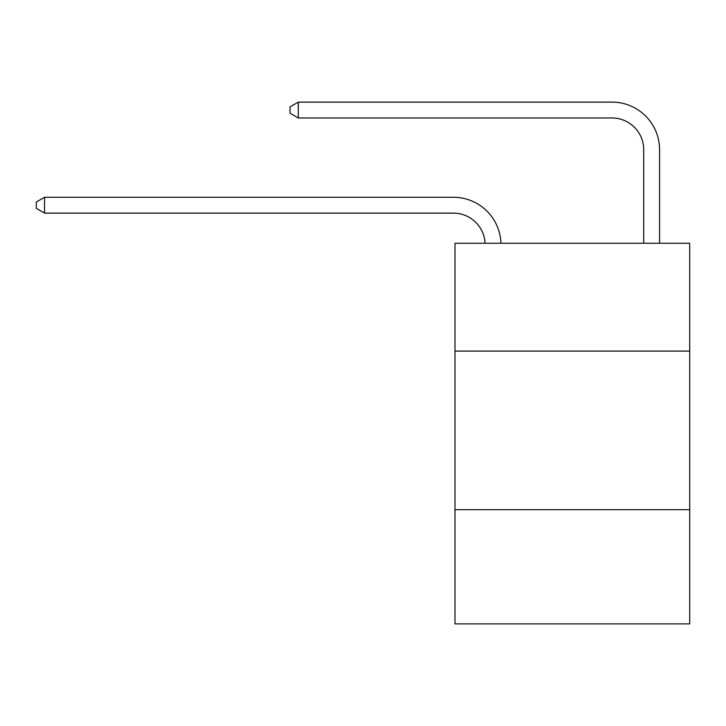 <?xml version="1.0" encoding="UTF-8"?>
<svg xmlns="http://www.w3.org/2000/svg" width="726" height="726" viewBox="0 0 726 726"><rect width="100%" height="100%" fill="white"/><g stroke="black" fill="none" stroke-linecap="round" stroke-linejoin="round"><path stroke-width="1.09" d="M689.7 351.103L689.7 243.264L454.984 243.264L454.984 351.103L689.7 351.103L689.7 623.888L454.984 623.888L454.984 351.103M689.7 509.697L454.984 509.697M485.077 243.264A31.717 31.717 0 0 0 453.396 213.126A31.717 31.717 0 0 1 485.077 243.264A31.717 31.717 0 0 0 453.396 213.126A31.717 31.717 0 0 1 485.077 243.264A31.717 31.717 0 0 0 453.396 213.126A31.717 31.717 0 0 1 485.077 243.264A31.717 31.717 0 0 0 453.396 213.126A31.717 31.717 0 0 1 485.077 243.264A31.717 31.717 0 0 0 453.396 213.126A31.717 31.717 0 0 1 485.077 243.264A31.717 31.717 0 0 0 453.396 213.126A31.717 31.717 0 0 1 485.077 243.264A31.717 31.717 0 0 0 453.396 213.126A31.717 31.717 0 0 1 485.077 243.264A31.717 31.717 0 0 0 453.396 213.126A31.717 31.717 0 0 1 485.077 243.264A31.717 31.717 0 0 0 453.396 213.126A31.717 31.717 0 0 1 485.077 243.264A31.717 31.717 0 0 0 453.396 213.126A31.717 31.717 0 0 1 485.077 243.264A31.717 31.717 0 0 0 453.396 213.126A31.717 31.717 0 0 1 485.077 243.264A31.717 31.717 0 0 0 453.396 213.126A31.717 31.717 0 0 1 485.077 243.264A31.717 31.717 0 0 0 453.396 213.126A31.717 31.717 0 0 1 485.077 243.264A31.717 31.717 0 0 0 453.396 213.126A31.717 31.717 0 0 1 485.077 243.264A31.717 31.717 0 0 0 453.396 213.126A31.717 31.717 0 0 1 485.077 243.264A31.717 31.717 -23.4 0 0 453.396 213.126L44.549 213.126L36.3 208.371L36.3 202.028L44.549 197.272L453.396 197.272A47.58 47.58 0 0 1 500.949 243.264M643.708 243.264L643.708 149.692A31.717 31.717 0 0 0 611.991 117.975L298.295 117.975L290.046 113.22L290.046 106.876L298.295 102.112L611.991 102.112A47.58 47.58 0 0 1 659.571 149.692L659.571 243.264M44.549 197.272L453.396 197.272L44.549 197.272L453.396 197.272L44.549 197.272L453.396 197.272L44.549 197.272L453.396 197.272L44.549 197.272L453.396 197.272L44.549 197.272L453.396 197.272L44.549 197.272L453.396 197.272L44.549 197.272L453.396 197.272L44.549 197.272L453.396 197.272L44.549 197.272L453.396 197.272L44.549 197.272L453.396 197.272L44.549 197.272L453.396 197.272L44.549 197.272L453.396 197.272L44.549 197.272L453.396 197.272L44.549 197.272L453.396 197.272L44.549 197.272L44.549 213.126M643.708 149.692A31.717 31.717 0 0 0 611.991 117.975A31.717 31.717 0 0 1 643.708 149.692A31.717 31.717 0 0 0 611.991 117.975A31.717 31.717 0 0 1 643.708 149.692A31.717 31.717 0 0 0 611.991 117.975A31.717 31.717 0 0 1 643.708 149.692A31.717 31.717 0 0 0 611.991 117.975A31.717 31.717 0 0 1 643.708 149.692A31.717 31.717 0 0 0 611.991 117.975A31.717 31.717 0 0 1 643.708 149.692A31.717 31.717 0 0 0 611.991 117.975A31.717 31.717 0 0 1 643.708 149.692A31.717 31.717 0 0 0 611.991 117.975A31.717 31.717 0 0 1 643.708 149.692A31.717 31.717 0 0 0 611.991 117.975A31.717 31.717 0 0 1 643.708 149.692A31.717 31.717 0 0 0 611.991 117.975A31.717 31.717 0 0 1 643.708 149.692A31.717 31.717 0 0 0 611.991 117.975A31.717 31.717 0 0 1 643.708 149.692A31.717 31.717 0 0 0 611.991 117.975A31.717 31.717 0 0 1 643.708 149.692A31.717 31.717 0 0 0 611.991 117.975A31.717 31.717 0 0 1 643.708 149.692A31.717 31.717 0 0 0 611.991 117.975A31.717 31.717 0 0 1 643.708 149.692A31.717 31.717 0 0 0 611.991 117.975A31.717 31.717 0 0 1 643.708 149.692A31.717 31.717 0 0 0 611.991 117.975A31.717 31.717 0 0 1 643.708 149.692M298.295 102.112L611.991 102.112L298.295 102.112L611.991 102.112L298.295 102.112L611.991 102.112L298.295 102.112L611.991 102.112L298.295 102.112L611.991 102.112L298.295 102.112L611.991 102.112L298.295 102.112L611.991 102.112L298.295 102.112L611.991 102.112L298.295 102.112L611.991 102.112L298.295 102.112L611.991 102.112L298.295 102.112L611.991 102.112L298.295 102.112L611.991 102.112L298.295 102.112L611.991 102.112L298.295 102.112L611.991 102.112L298.295 102.112L611.991 102.112L298.295 102.112L298.295 117.975"/></g></svg>
